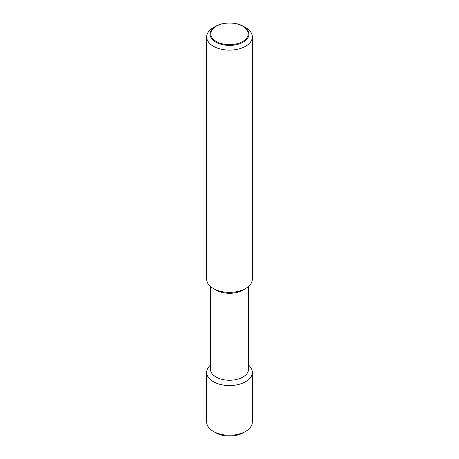 <?xml version="1.0" encoding="UTF-8"?>
<svg xmlns="http://www.w3.org/2000/svg" width="459" height="459" viewBox="0 0 459 459"><rect width="100%" height="100%" fill="white"/><g stroke="black" fill="none" stroke-linecap="round" stroke-linejoin="round"><path stroke-width="0.69" d="M213.36 27.615L215.747 26.238A19.45 11.228 180 0 1 243.253 26.238L243.253 26.238A19.45 11.228 180 0 1 243.253 42.119A19.45 11.228 180 0 1 215.747 42.119A19.45 11.228 180 0 1 215.747 26.238L213.36 27.615A22.824 13.179 0 0 0 206.676 36.932A22.824 13.179 0 0 0 220.768 49.107A22.824 13.179 0 0 0 245.64 46.25A22.824 13.179 0 0 0 252.324 36.932A22.824 13.179 0 0 0 245.64 27.615L243.253 26.238M206.676 36.932L206.676 279.192A22.824 13.179 0 0 0 213.36 288.51A22.824 13.179 0 0 0 245.64 288.51L242.949 290.065L245.64 288.51A22.824 13.179 0 0 0 252.324 279.192L252.324 36.932M213.36 288.51L216.051 290.065A19.02 10.982 0 0 0 242.949 290.065M210.48 286.479L210.48 369.265A19.02 10.982 0 0 0 222.219 379.409A19.02 10.982 0 0 0 242.949 377.028A19.02 10.982 0 0 0 248.52 369.265L248.52 286.479M210.48 365.089A22.824 13.179 0 0 0 206.676 372.369A22.824 13.179 0 0 0 220.768 384.544A22.824 13.179 0 0 0 245.64 381.687A22.824 13.179 0 0 0 252.324 372.369A22.824 13.179 0 0 0 248.52 365.089M206.676 372.369L206.676 422.068A22.824 13.179 0 0 0 213.36 431.385A22.824 13.179 0 0 0 245.64 431.385L243.253 432.762L245.64 431.385A22.824 13.179 0 0 0 252.324 422.068L252.324 372.369M213.36 431.385L215.747 432.762A19.45 11.228 0 0 0 243.253 432.762M242.725 26.192A18.704 10.798 0 0 0 216.275 26.192A18.704 10.798 0 0 0 216.275 41.465A18.704 10.798 0 0 0 242.725 41.465A18.704 10.798 0 0 0 242.725 26.192"/></g></svg>
